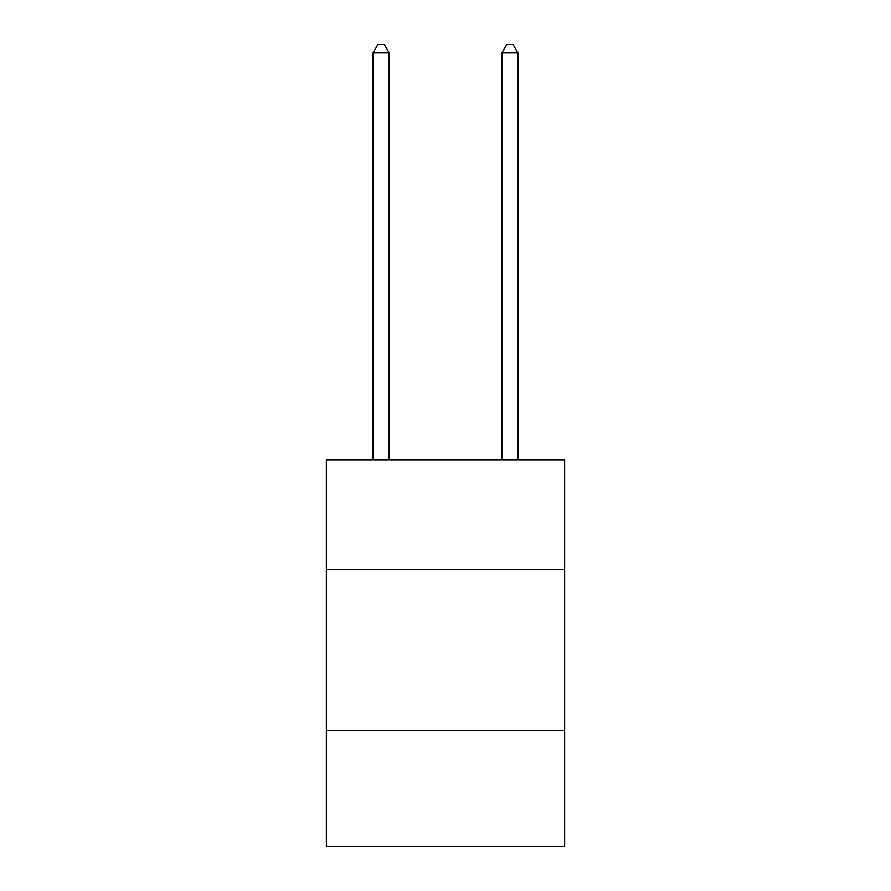 <?xml version="1.0" encoding="UTF-8"?>
<svg xmlns="http://www.w3.org/2000/svg" width="891" height="891" viewBox="0 0 891 891"><rect width="100%" height="100%" fill="white"/><g stroke="black" fill="none" stroke-linecap="round" stroke-linejoin="round"><path stroke-width="1.34" d="M564.638 569.538L564.638 460.057L326.362 460.057L326.362 569.538L564.638 569.538L564.638 846.45L326.362 846.45L326.362 569.538M564.638 730.531L326.362 730.531M389.155 460.057L389.155 52.925L373.051 52.925L373.051 460.057M373.051 52.925L377.884 44.55L384.322 44.55L389.155 52.925M517.949 460.057L517.949 52.925L501.845 52.925L501.845 460.057M501.845 52.925L506.678 44.55L513.116 44.55L517.949 52.925"/></g></svg>
